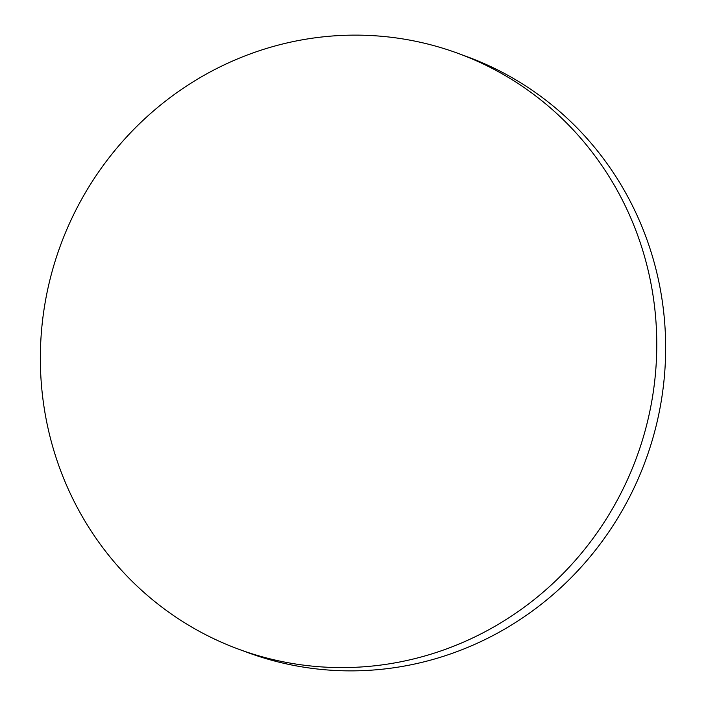<?xml version="1.0" encoding="UTF-8"?>
<svg xmlns="http://www.w3.org/2000/svg" width="706" height="706" viewBox="0 0 706 706"><rect width="100%" height="100%" fill="white"/><g stroke="black" fill="none" stroke-linecap="round" stroke-linejoin="round"><path stroke-width="1.06" d="M238.769 649.246L247.647 652.52A317.479 306.942 -69.8 0 0 637.086 481.307A317.479 306.942 -69.8 0 0 487.052 64.881A317.479 306.942 -69.8 0 0 467.231 56.754L458.353 53.48A317.479 306.942 -69.8 0 0 68.914 224.693A317.479 306.942 -69.8 0 0 218.948 641.119A317.479 306.942 -69.8 0 0 238.769 649.246A317.479 306.942 -69.8 0 0 628.199 478.033A317.479 306.942 -69.8 0 0 478.174 61.607A317.479 306.942 -69.8 0 0 458.353 53.48"/></g></svg>

